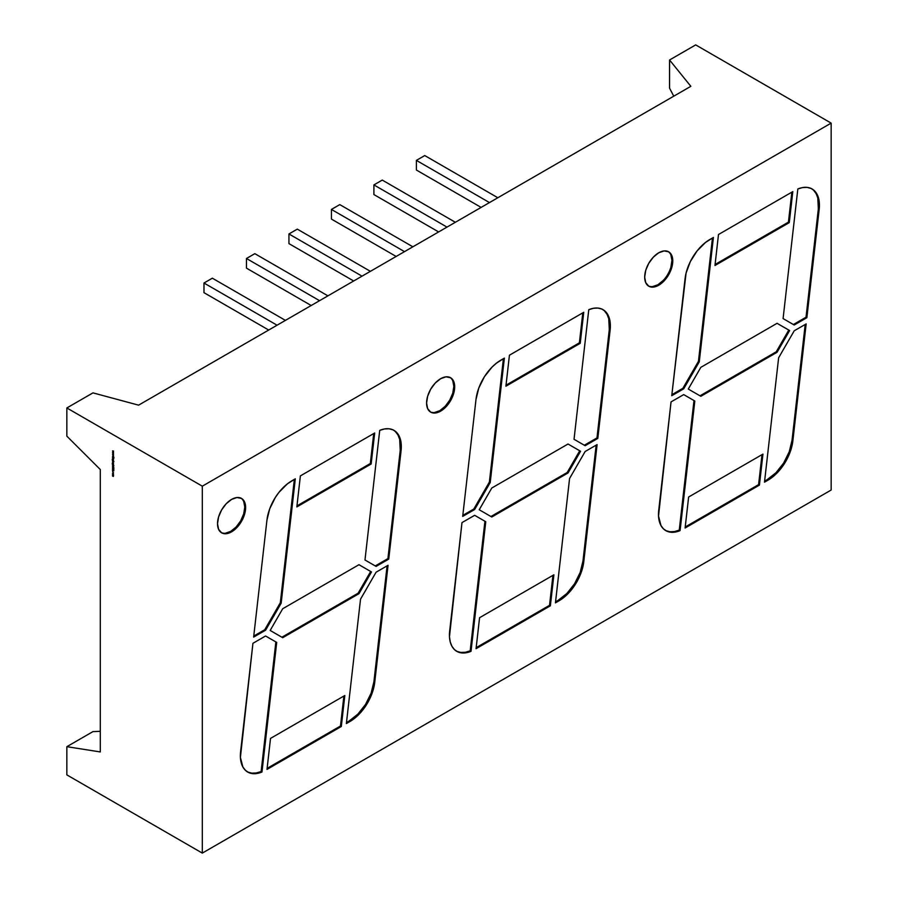 <?xml version="1.0" encoding="UTF-8"?>
<svg xmlns="http://www.w3.org/2000/svg" width="898" height="898" viewBox="0 0 898 898"><rect width="100%" height="100%" fill="white"/><g stroke="black" fill="none" stroke-linecap="round" stroke-linejoin="round"><path stroke-width="1.35" d="M221.222 532.581A19.868 11.472 120 0 0 230.741 531.369L231.572 531.852A19.868 11.472 -60 0 1 221.638 532.84A19.868 11.472 -60 0 1 218.596 516.911A19.868 11.472 -60 0 1 231.572 499.411L236.949 497.537L241.506 498.424L244.548 501.926L245.625 507.516L244.548 514.341L241.506 521.368L236.949 527.508L231.572 531.852L226.195 533.715L221.638 532.84L218.596 529.326L217.518 523.736L218.596 516.911L221.638 509.896L226.195 503.744L231.572 499.411A19.868 11.472 -60 0 1 241.506 498.424A19.868 11.472 -60 0 1 244.548 514.341A19.868 11.472 -60 0 1 231.572 531.852L230.741 531.369A19.868 11.472 120 0 0 243.594 514.24A19.868 11.472 120 0 0 241.079 498.199M430.288 411.879A19.868 11.472 120 0 0 439.796 410.667L440.626 411.149A19.868 11.472 -60 0 1 430.692 412.137A19.868 11.472 -60 0 1 427.65 396.22A19.868 11.472 -60 0 1 440.626 378.709L446.003 376.834L450.56 377.721L453.613 381.223L454.68 386.825L453.613 393.65L450.56 400.665L446.003 406.816L440.626 411.149L435.249 413.024L430.692 412.137L427.65 408.635L426.584 403.045L427.65 396.22L430.692 389.193L435.249 383.042L440.626 378.709A19.868 11.472 -60 0 1 450.56 377.721A19.868 11.472 -60 0 1 453.613 393.65A19.868 11.472 -60 0 1 440.626 411.149L439.796 410.667A19.868 11.472 120 0 0 452.659 393.537A19.868 11.472 120 0 0 450.134 377.497M648.378 285.957A19.868 11.472 120 0 0 657.886 284.756L658.728 285.238A19.868 11.472 -60 0 1 648.794 286.215A19.868 11.472 -60 0 1 645.752 270.298A19.868 11.472 -60 0 1 658.728 252.787L664.105 250.924L668.662 251.81L671.704 255.313L672.77 260.903L671.704 267.727L668.662 274.743L664.105 280.894L658.728 285.238L653.351 287.102L648.794 286.215L645.752 282.713L644.674 277.123L645.752 270.298L648.794 263.282L653.351 257.131L658.728 252.787A19.868 11.472 -60 0 1 668.662 251.81A19.868 11.472 -60 0 1 671.704 267.727A19.868 11.472 -60 0 1 658.728 285.238L657.886 284.756A19.868 11.472 120 0 0 670.75 267.626A19.868 11.472 120 0 0 668.235 251.586M66.845 436.159L66.845 407.961L202.308 486.177L202.308 853.1L66.845 774.884L66.845 746.687L100.295 751.94L100.295 469.531L66.845 436.159L66.845 407.961L202.308 486.177L202.308 853.1L831.155 490.039L831.155 123.116L831.155 490.039L202.308 853.1L66.845 774.884L66.845 746.687L100.295 751.94L100.295 469.531L66.845 436.159M113.361 473.527L112.508 473.471L113.204 474.413L113.361 473.527L112.508 473.471L113.361 474.391L113.361 473.527M113.114 469.07L113.9 469.43L112.699 468.924L112.957 468.206M113.507 466.881L112.531 466.32L113.507 466.881M113.339 464.883L112.228 463.458L112.43 464.457L113.507 465.119L113.53 464.547L113.025 463.671L112.665 464.491L112.463 463.368L112.43 464.457L113.507 465.119L113.53 464.547M112.531 461.011L113.373 462.369L113.328 461.471L113.9 461.662L112.531 460.865L113.013 462.335L113.9 461.662L112.531 461.011M112.531 458.115L113.373 459.518L112.531 458.115M112.531 452.637L113.507 454.467L112.8 453.569L113.507 453.613L112.8 452.817L113.507 452.738L112.531 452.637L113.507 454.467L112.8 453.569L113.507 453.613L112.8 452.817L113.507 452.738L112.531 452.671M112.531 450.897L113.507 452.715L112.8 451.829L113.507 451.874L112.8 451.077L113.507 450.998L112.531 450.897L113.507 452.715L112.8 451.829L113.507 451.874L112.8 451.077L113.507 450.998L112.531 450.919M112.531 454.388L113.507 456.206L112.8 455.308L113.507 455.353L112.8 454.556L113.507 454.478L112.531 454.388L113.507 456.206L112.8 455.308L113.507 455.353L112.8 454.556L113.507 454.478L112.531 454.41M112.531 456.431L113.182 456.947L112.531 457.475L113.271 457.082L113.866 458.182L113.866 457.205L112.531 456.431L113.182 456.947L112.531 457.475L113.271 457.082L113.866 458.182L113.866 457.205L112.531 456.431M112.531 457.643L113.507 458.339L112.531 457.643M113.339 460.876L112.228 459.45L112.43 460.45L113.507 461.112L113.53 460.539L113.025 459.664L112.665 460.494L112.463 459.361L112.43 460.45L113.507 461.112L113.53 460.539M112.531 462.29L113.496 463.39L112.531 462.29M112.531 462.953L113.507 463.649L112.531 462.953M112.531 464.872L113.406 465.916L112.531 465.86L113.9 465.804L112.531 464.872L113.406 465.916L112.531 465.86L113.9 465.804L112.531 464.872M113.058 467.241L112.677 467.914L113.866 468.689L112.632 467.488L113.866 467.701L112.497 467.42L113.866 468.689L113.058 467.241M113.866 470.776L112.531 469.272L112.531 470.732L113.866 470.788L112.531 469.272L112.531 470.732L113.866 470.788M113.53 472.707L112.654 471.764L113.294 473.1M112.531 474.335L113.406 475.345L112.531 475.109L113.406 476.12L112.531 476.019L113.373 476.445L113.507 474.907L112.531 474.335L113.406 475.345L113.406 476.12L112.531 475.884L113.058 476.333L113.507 474.907L112.531 474.335M690.843 86.32L138.595 405.155L92.965 392.875L66.845 407.961L92.965 392.875L138.595 405.155L690.843 86.32L669.56 59.986L669.56 88.184L669.56 59.986L690.843 86.32M113.406 461.954L112.632 461.527L113.137 461.224L113.013 462.201M695.692 44.9L669.56 59.986L695.692 44.9L831.155 123.116L202.308 486.177L831.155 123.116L695.692 44.9M92.965 731.612L66.845 746.687L92.965 731.612L100.295 731.32L92.965 731.612M673.769 96.176L669.56 88.184L673.769 96.176M261.969 772.033L257.187 773.447L252.72 773.638L248.746 772.583L245.423 770.327L242.864 766.959L240.406 757.429L252.933 643.305L265.584 635.997L276.707 642.418L261.969 772.033L276.707 642.418L265.584 635.997L276.707 642.418L275.866 641.935L261.127 771.55L261.969 772.033A35.482 20.486 -60 0 1 247.713 772.055A35.482 20.486 -60 0 1 240.608 751.637L252.933 643.305L265.584 635.997L275.866 641.935L261.127 771.55L261.969 772.033M282.713 637.703L270.175 630.452L282.713 608.732L358.964 564.707L371.503 571.947L358.964 593.679L282.713 637.703L358.964 593.679L358.122 593.196L370.672 571.465L358.964 564.707L282.713 608.732L270.175 630.452L282.713 637.703M395.423 431.601L397.982 434.969L399.677 439.324L400.227 450.291L387.914 558.623L375.263 565.92L387.914 558.623L388.744 559.106L401.069 450.774L400.227 450.291L401.069 450.774A35.482 20.486 -60 0 0 393.964 430.355A35.482 20.486 -60 0 0 379.719 430.378L364.981 559.993L379.719 430.378L384.501 428.963L388.957 428.773L392.931 429.828L396.265 432.084L398.824 435.451L400.508 439.807L401.069 450.774L388.744 559.106L376.094 566.402L364.981 559.993L376.094 566.402L388.744 559.106L387.914 558.623L400.227 450.291A35.482 20.486 120 0 0 393.537 430.12M580.568 451.256L568.019 472.977L491.778 517.001L479.229 509.761L491.778 488.029L568.019 444.016L580.568 451.256L568.019 472.977L567.188 472.494L579.726 450.774L580.568 451.256L568.019 444.016L491.778 488.029L479.229 509.761L491.778 517.001L568.019 472.977L567.188 472.494L490.937 516.518L567.188 472.494L579.726 450.774L568.019 444.016L580.568 451.256M604.477 310.899L607.037 314.266L608.732 318.622L609.293 329.588L610.124 330.071L609.293 329.588L596.968 437.921L597.81 438.404L596.968 437.921L584.317 445.228L574.035 439.29L588.774 309.687A35.482 20.486 -60 0 1 603.018 309.653A35.482 20.486 -60 0 1 610.124 330.071L597.81 438.404L585.148 445.711L574.035 439.29L588.774 309.687L593.556 308.261L598.012 308.07L601.986 309.125L605.319 311.382L607.879 314.749L609.574 319.104L610.326 324.279L597.81 438.404L585.148 445.711L574.035 439.29L585.148 445.711L584.317 445.228L596.968 437.921L609.293 329.588A35.482 20.486 120 0 0 602.603 309.428M583.745 312.302L580.22 343.305L505.9 386.207L509.435 355.204L583.745 312.302L580.22 343.305L579.39 342.823L582.791 312.852L579.39 342.823L506.023 385.175L579.39 342.823L580.22 343.305L505.9 386.207L509.435 355.204L583.745 312.302M476.052 648.704L479.577 617.701L553.898 574.799L550.373 605.802L476.052 648.704L550.373 605.802L549.531 605.319L552.944 575.349L549.531 605.319L550.373 605.802L553.898 574.799L479.577 617.701L476.052 648.704M813.543 190.196L816.102 193.575L817.786 197.93L818.347 208.886L806.022 317.219L793.372 324.526L806.022 317.219L806.864 317.701L819.178 209.369L818.347 208.886L819.178 209.369A35.482 20.486 -60 0 0 812.084 188.962A35.482 20.486 -60 0 0 797.828 188.984L783.09 318.588L797.828 188.984L802.61 187.559L807.077 187.379L811.04 188.434L814.374 190.679L816.933 194.058L818.628 198.413L819.391 203.588L806.864 317.701L794.214 325.009L783.09 318.588L794.214 325.009L806.864 317.701L806.022 317.219L818.347 208.886A35.482 20.486 120 0 0 811.657 188.726M792.799 191.611L789.275 222.614L714.965 265.516L718.49 234.513L792.799 191.611L789.275 222.614L788.433 222.132L791.845 192.161L788.433 222.132L715.077 264.483L788.433 222.132L789.275 222.614L714.965 265.516L718.49 234.513L792.799 191.611M683.704 388.812L671.749 395.715L686.072 273.127L690.326 261.599L697.072 250.946L705.435 242.516L713.416 237.431L699.273 361.838L683.704 388.812L671.749 395.715L685.051 278.75A35.482 20.486 -60 0 1 709.891 239.474L713.416 237.431L699.273 361.838L683.704 388.812L682.862 388.329L683.704 388.812M658.728 510.244L671.042 401.911L683.704 394.604L694.816 401.024L680.078 530.628L675.296 532.054L670.84 532.245L666.866 531.189L663.532 528.933L660.973 525.566L658.526 516.036L671.042 401.911L683.704 394.604L694.816 401.024L683.704 394.604L693.986 400.542L679.247 530.146L680.078 530.628L694.816 401.024L693.986 400.542L679.247 530.146L680.078 530.628A35.482 20.486 -60 0 1 665.833 530.662A35.482 20.486 -60 0 1 658.728 510.244M759.427 485.111L685.107 528.013L688.631 497.009L762.952 454.107L759.427 485.111L758.586 484.628L761.998 454.657L758.586 484.628L759.427 485.111L685.107 528.013L688.631 497.009L762.952 454.107L759.427 485.111M806.157 323.909L792.855 440.862L790.06 452.266L787.58 458.014L780.845 468.666L772.482 477.107L764.49 482.181L778.633 357.774L794.214 330.801L806.157 323.909L792.855 440.862L792.025 440.379L805.203 324.459L792.025 440.379L792.855 440.862A35.482 20.486 -60 0 1 768.015 480.149L767.173 479.667A35.482 20.486 120 0 0 792.025 440.379L789.23 451.784L783.64 463.054L775.962 472.752L767.173 479.667L768.015 480.149L764.49 482.181L778.633 357.774L794.214 330.801L806.157 323.909M700.833 396.299L688.283 389.059L700.833 367.338L777.073 323.314L789.623 330.554L777.073 352.285L700.833 396.299L777.073 352.285L776.242 351.803L788.781 330.071L777.073 323.314L700.833 367.338L688.283 389.059L700.833 396.299M449.674 630.946L461.987 522.614L474.649 515.306L485.762 521.727L471.023 651.331L466.242 652.756L461.785 652.936L457.812 651.892L454.478 649.636L451.919 646.257L450.224 641.902L449.46 636.738L461.987 522.614L474.649 515.306L485.762 521.727L474.649 515.306L484.92 521.244L470.182 650.848L471.023 651.331L485.762 521.727L484.92 521.244L470.182 650.848L471.023 651.331A35.482 20.486 -60 0 1 456.779 651.353A35.482 20.486 -60 0 1 449.674 630.946M474.649 509.514L462.695 516.406L475.996 399.453L478.791 388.048L484.381 376.778L492.048 367.08L496.37 363.207L504.362 358.134L490.218 482.54L474.649 509.514L473.807 509.031L489.376 482.058L490.218 482.54L504.362 358.134L500.837 360.165A35.482 20.486 -60 0 0 475.996 399.453L462.695 516.406L474.649 509.514L490.218 482.54L489.376 482.058L503.408 358.684L489.376 482.058L473.807 509.031L474.649 509.514M555.435 602.884L569.579 478.477L585.148 451.503L597.103 444.6L583.801 561.564L581.006 572.969L575.416 584.239L567.738 593.937L558.96 600.841L555.435 602.884L558.96 600.841L558.118 600.358A35.482 20.486 120 0 0 582.959 561.082L596.149 445.15L582.959 561.082L583.801 561.564L582.959 561.082L580.164 572.486L574.574 583.756L566.907 593.455L558.118 600.358L558.96 600.841A35.482 20.486 -60 0 0 583.801 561.564L597.103 444.6L585.148 451.503L569.579 478.477L555.435 602.884M374.679 433.004L371.155 464.008L296.845 506.91L300.37 475.906L374.679 433.004L371.155 464.008L370.324 463.525L373.725 433.554L370.324 463.525L296.969 505.877L370.324 463.525L371.155 464.008L296.845 506.91L300.37 475.906L374.679 433.004M253.64 637.109L266.942 520.144L269.737 508.739L275.327 497.47L278.952 492.351L287.315 483.91L295.307 478.836L281.164 603.231L265.584 630.205L253.64 637.109L266.942 520.144A35.482 20.486 -60 0 1 291.783 480.868L295.307 478.836L281.164 603.231L265.584 630.205L264.753 629.723L280.322 602.749L281.164 603.231L280.322 602.749L294.353 479.386L280.322 602.749L264.753 629.723L265.584 630.205L253.64 637.109M346.37 723.575L360.525 599.179L376.094 572.206L388.048 565.302L374.747 682.267L371.952 693.671L366.362 704.93L358.684 714.64L349.894 721.543L346.37 723.575L349.894 721.543L349.064 721.06A35.482 20.486 120 0 0 373.905 681.784L387.094 565.852L373.905 681.784L374.747 682.267L373.905 681.784L371.11 693.189L365.52 704.447L357.853 714.157L349.064 721.06L349.894 721.543A35.482 20.486 -60 0 0 374.747 682.267L388.048 565.302L376.094 572.206L360.525 599.179L346.37 723.575M266.998 769.406L270.523 738.403L344.832 695.501L341.307 726.504L266.998 769.406L341.307 726.504L340.477 726.022L343.878 696.051L340.477 726.022L341.307 726.504L344.832 695.501L270.523 738.403L266.998 769.406M685.23 526.98L758.586 484.628L685.23 526.98M665.418 530.404A35.482 20.486 120 0 0 679.247 530.146L674.465 531.571L669.998 531.762L666.024 530.707M671.872 394.682L682.862 388.329L698.442 361.355L699.273 361.838L698.442 361.355L712.462 237.981L698.442 361.355L682.862 388.329L671.872 394.682M764.602 481.148L767.173 479.667L764.602 481.148M789.623 330.554L788.781 330.071L789.623 330.554L777.073 352.285L776.242 351.803L699.991 395.816L776.242 351.803L788.781 330.071L777.073 323.314L789.623 330.554M476.176 647.671L549.531 605.319L476.176 647.671M456.364 651.106A35.482 20.486 120 0 0 470.182 650.848L465.4 652.274L460.943 652.453L456.97 651.398M462.807 515.373L473.807 509.031L462.807 515.373M555.548 601.851L558.118 600.358L555.548 601.851M253.752 636.076L264.753 629.723L253.752 636.076M371.503 571.947L370.672 571.465L371.503 571.947L358.964 593.679L358.122 593.196L281.882 637.221L358.122 593.196L370.672 571.465L358.964 564.707L371.503 571.947M346.493 722.542L349.064 721.06L346.493 722.542M247.298 771.809A35.482 20.486 120 0 0 261.127 771.55L256.345 772.965L251.889 773.156L247.915 772.1M267.11 768.374L340.477 726.022L267.11 768.374M652.509 286.619L657.886 284.756L663.263 280.412M670.873 267.245L671.94 260.42L670.873 254.83M434.419 412.541L439.796 410.667L445.172 406.334L449.73 400.182L452.772 393.167L453.838 386.342L452.772 380.741M225.364 533.232L230.741 531.369L236.107 527.025L240.664 520.885L243.717 513.858L244.784 507.033L243.717 501.443M416.391 160.383L489.477 202.578L416.391 160.383L416.391 170.036L481.115 207.404L416.391 170.036L416.391 160.383L424.754 155.556L416.391 160.383M497.84 197.751L424.754 155.556L497.84 197.751M373.905 184.909L446.991 227.104L373.905 184.909L373.905 194.563L438.628 231.931L373.905 194.563L373.905 184.909L382.267 180.083L373.905 184.909M455.353 222.277L382.267 180.083L455.353 222.277M412.878 246.804L339.792 204.609L331.429 209.436L404.515 251.631L331.429 209.436L331.429 219.09L396.153 256.458L331.429 219.09L331.429 209.436L339.792 204.609L412.878 246.804M353.666 280.984L288.943 243.616L353.666 280.984M362.029 276.157L288.943 233.963L288.943 243.616L288.943 233.963L297.305 229.136L370.391 271.331L297.305 229.136L288.943 233.963L362.029 276.157M254.83 253.663L327.916 295.857L254.83 253.663L246.467 258.489L319.553 300.684L246.467 258.489L254.83 253.663M246.467 268.143L311.191 305.511L246.467 268.143L246.467 258.489L246.467 268.143M212.343 278.189L285.429 320.384L212.343 278.189L203.981 283.016L277.067 325.211L203.981 283.016L212.343 278.189M203.981 292.669L268.704 330.037L203.981 292.669L203.981 283.016L203.981 292.669M113.507 451.032L112.8 451.077L113.507 451.032M113.429 451.761L112.8 451.829L113.429 451.761M113.507 452.772L112.8 452.817L113.507 452.772M113.429 453.501L112.8 453.569L113.429 453.501M113.507 454.523L112.8 454.556L113.507 454.523M113.429 455.241L112.8 455.308L113.429 455.241M113.44 457.003L112.531 457.475L113.44 457.003M113.53 459.226L113.316 458.53M112.822 459.944L113.406 460.483L113.013 459.798M113.294 462.223L112.8 461.426L113.462 461.482M112.822 463.94L113.406 464.479L113.013 463.806M113.182 468.161L112.946 467.005L112.845 467.813M112.789 468.307L112.856 469.261L113.9 469.43L112.991 469.138M112.856 469.261L112.497 468.61M113.025 469.16L112.665 468.509L113.271 469.183M113.788 470.687L112.531 470.732L113.788 470.687M113.608 470.631L113.092 470.058L113.608 470.631M113.406 473.987L112.632 473.538L113.126 473.246L113.013 474.2M113.227 476.097L113.081 475.368M113.193 475.3L113.114 474.615L113.575 475.255M240.664 497.941L241.506 498.424M449.73 377.239L450.56 377.721M667.82 251.328L668.662 251.81M665.833 530.662L664.991 530.179M812.084 188.962L811.242 188.479M456.779 651.353L455.937 650.87M603.018 309.653L602.188 309.17M393.964 430.355L393.133 429.873M247.713 772.055L246.883 771.573M647.952 285.732L648.794 286.215"/></g></svg>
